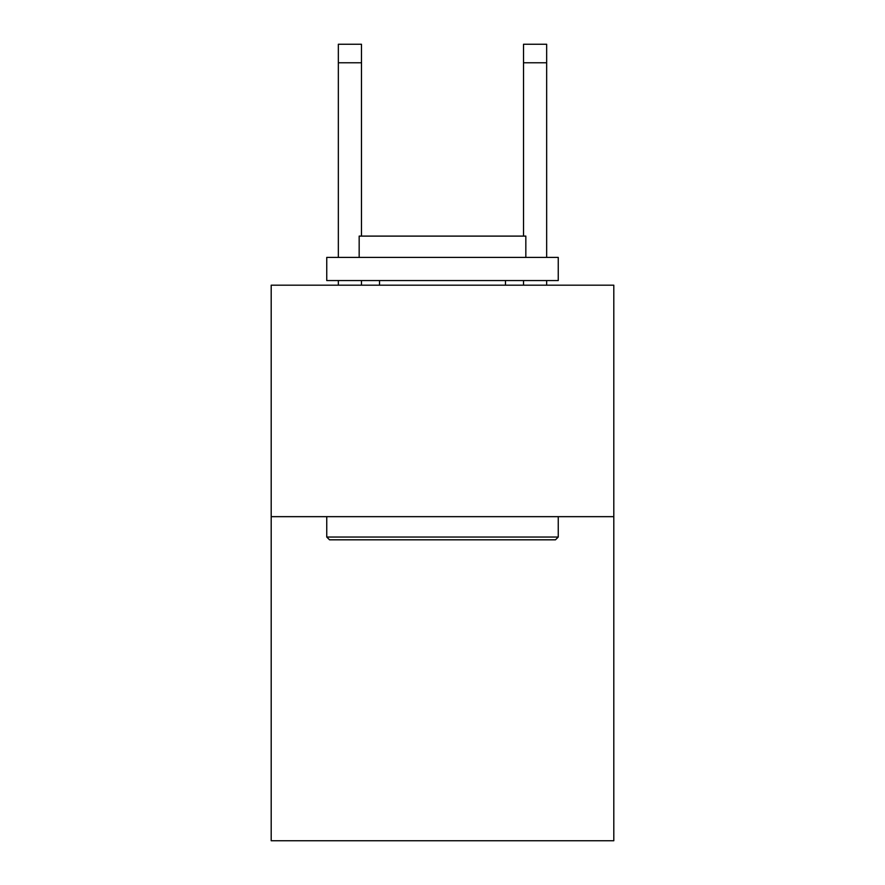 <?xml version="1.0" encoding="UTF-8"?>
<svg xmlns="http://www.w3.org/2000/svg" width="885" height="885" viewBox="0 0 885 885"><rect width="100%" height="100%" fill="white"/><g stroke="black" fill="none" stroke-linecap="round" stroke-linejoin="round"><path stroke-width="1.33" d="M613.803 516.663L613.803 840.75L271.197 840.75L271.197 285.18L613.803 285.18L613.803 516.663L271.197 516.663M329.53 539.817L326.753 537.04L558.247 537.04L555.47 539.817L329.53 539.817M558.247 257.402L558.247 280.556L326.753 280.556L326.753 257.402L558.247 257.402M359.166 257.402L359.166 236.107L525.834 236.107L525.834 257.402M558.247 516.663L558.247 537.04M326.753 516.663L326.753 537.04M505.468 280.556L505.468 285.18M379.532 280.556L379.532 285.18M361.478 285.18L361.478 280.556M361.478 236.107L361.478 62.769L338.335 62.769L338.335 44.25L361.478 44.25L361.478 62.769M338.335 285.18L338.335 280.556M338.335 257.402L338.335 62.769M546.664 285.18L546.664 280.556M546.664 257.402L546.664 44.25L523.522 44.25L523.522 236.107M523.522 280.556L523.522 285.18M523.522 62.769L546.664 62.769"/></g></svg>
